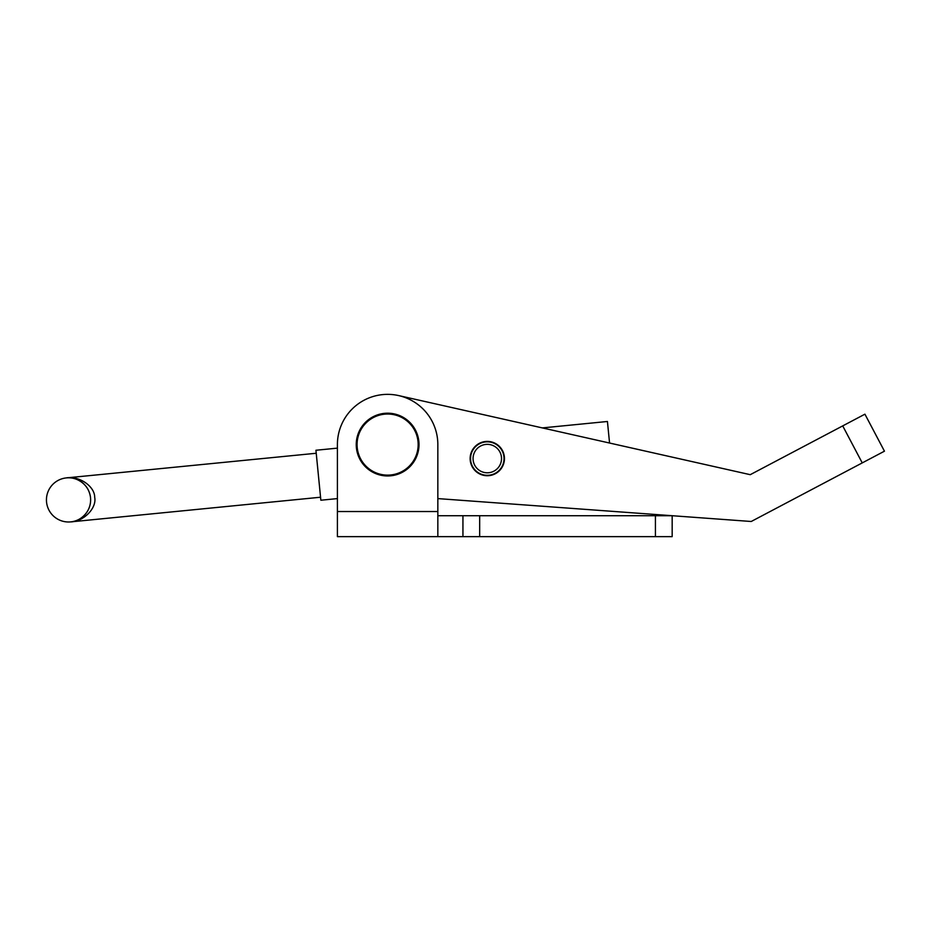 <?xml version="1.0" encoding="UTF-8"?>
<svg xmlns="http://www.w3.org/2000/svg" width="931" height="931" viewBox="0 0 931 931"><rect width="100%" height="100%" fill="white"/><g stroke="black" fill="none" stroke-linecap="round" stroke-linejoin="round"><path stroke-width="1.4" d="M462.94 515.716L437.838 515.716L437.838 536.64L437.838 511.526L337.406 511.526L337.406 498.597L320.858 500.226L315.935 450.255L337.406 448.137L337.406 444.576L337.406 536.64L462.94 536.64L462.94 515.716L672.17 515.716L672.17 536.64L655.424 536.64L655.424 515.716M462.94 536.64L655.424 536.64M437.838 511.526L437.838 444.576A50.216 50.216 0 0 0 387.622 394.36A50.216 50.216 0 0 0 337.406 444.576M470.178 457.319A17.154 17.154 0 0 0 486.04 475.683A17.154 17.154 0 0 0 504.404 459.821A17.154 17.154 0 0 0 488.542 441.457A17.154 17.154 0 0 0 470.178 457.319M750.246 474.682L398.643 395.582L542.331 427.911L607.431 421.487L609.561 443.04L750.246 474.682L864.922 414.179L884.45 451.186L751.224 521.488L437.838 498.597M358.633 456.597A31.386 31.386 0 0 1 375.6 415.587A31.386 31.386 0 0 1 416.611 432.554A31.386 31.386 0 0 1 399.643 473.565A31.386 31.386 0 0 1 358.633 456.597A31.386 31.386 0 0 0 399.643 473.565A31.386 31.386 0 0 0 416.611 432.554M485.901 444.413A14.233 14.233 0 0 0 473.134 459.972A14.233 14.233 0 0 0 488.694 472.727A14.233 14.233 0 0 0 501.448 457.179A14.233 14.233 0 0 0 485.901 444.413M485.645 441.911A16.735 16.735 0 0 0 470.632 460.217A16.735 16.735 0 0 0 488.938 475.229A16.735 16.735 0 0 0 503.95 456.923A16.735 16.735 0 0 0 485.645 441.911M66.369 477.906A22.1 22.1 0 0 0 46.55 502.065A22.1 22.1 0 0 0 70.709 521.884A22.1 22.1 0 0 0 90.528 497.724A22.1 22.1 0 0 0 66.369 477.906C79.205 475.648 94.787 486.319 94.694 497.317C96.929 508.082 83.743 521.593 70.709 521.884C77.226 522.128 91.832 514.028 90.528 497.724C88.62 481.478 72.711 476.393 66.369 477.906L316.226 453.257M479.674 536.64L479.674 515.716M842.718 425.898L862.246 462.905M415.843 432.88A30.548 30.548 0 0 0 375.915 416.355A30.548 30.548 0 0 0 359.401 456.283A30.548 30.548 0 0 0 399.318 472.797A30.548 30.548 0 0 0 415.843 432.88M70.709 521.884L320.567 497.224"/></g></svg>
